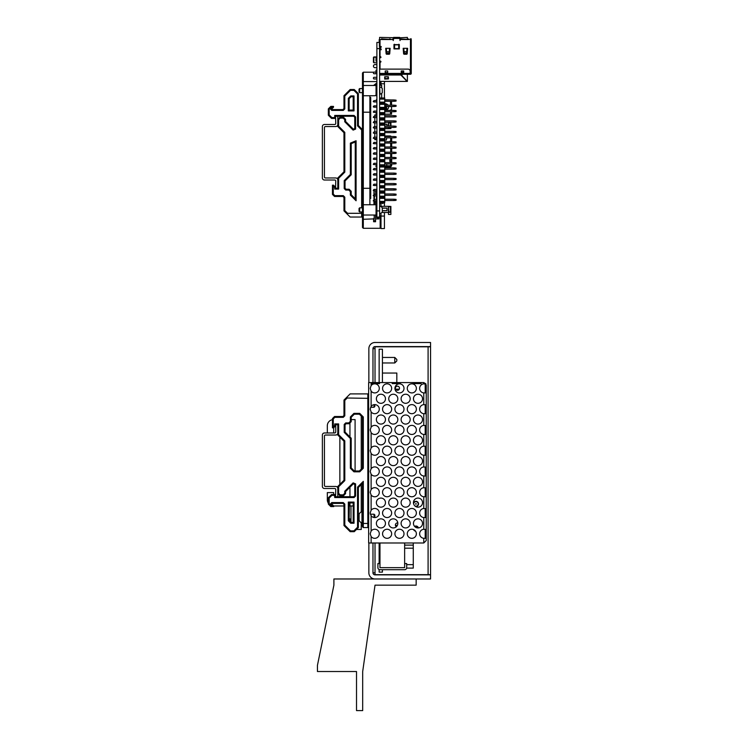 <?xml version="1.0" encoding="UTF-8"?>
<svg xmlns="http://www.w3.org/2000/svg" width="748" height="748" viewBox="0 0 748 748"><rect width="100%" height="100%" fill="white"/><g stroke="black" fill="none" stroke-linecap="round" stroke-linejoin="round"><path stroke-width="1.12" d="M362.481 81.186L362.481 73.023L363.304 72.201L363.304 81.588L362.481 81.186L362.481 94.921L363.304 95.744L362.481 94.921L363.304 95.744L374.823 95.744L369.886 95.744L369.886 188.29L370.709 188.29L370.709 197.341M370.709 103.149L370.709 97.492M370.709 198.454L370.709 102.037M362.481 216.209L362.481 214.209L363.304 215.031L363.304 228.29L362.481 227.467L362.481 216.209L361.658 217.032L350.148 217.032L347.24 214.124L347.577 213.302L344.8 210.525L344.8 197.154L343.285 195.639L334.852 195.639L333.281 194.069L333.281 186.112L334.721 187.552L334.721 189.066L335.543 188.244L335.543 187.215L334.721 187.552M376.88 81.588L363.304 81.588L363.304 85.468L376.057 85.468L376.057 95.744L376.88 94.921L374.823 95.744M373.589 85.468L376.88 82.906M376.88 83.243L374.355 85.468M375.561 216.153L378.937 218.902L375.561 216.668M374.206 215.583L373.589 215.031M380.994 81.41L380.994 85.281M384.425 81.41L384.425 83.757L380.994 83.757M380.994 202.727L380.994 206.326M380.994 213.124L380.994 228.542L384.425 228.542L384.425 216.06L380.994 216.06M384.425 83.757L384.425 98.007M384.425 202.484L384.425 206.326M384.425 212.497L384.425 216.06M375.561 202.633L376.02 201.193M375.561 204.746L375.561 204.279M373.607 219.697L373.607 218.659L374.206 217.902L374.206 218.94A0.785 0.767 -89.4 0 1 373.607 219.697L373.607 221.745L375.561 221.745L375.561 215.031M374.206 218.94L374.206 215.031M373.448 77.727L373.448 78.549M373.448 72.509L373.448 73.332M373.86 72.098L376.02 72.098M373.86 77.315L376.88 77.315M379.61 81.41L407.38 81.41L402.022 75.791L402.022 74.258M411.054 39.083L411.054 38.672A0.617 0.617 0 0 0 410.446 39.289L400.339 39.541L400.03 40.57L399.722 37.811L379.61 37.4L379.61 39.541M379.61 74.987L400.881 74.987L407.052 81.41M384.696 76.745L384.696 79.092L388.521 78.886L388.315 76.745L384.696 76.745M407.38 74.258L407.38 81.41M399.722 37.811L407.38 37.4L407.38 38.961M374.991 64.59L376.88 64.59L374.991 64.59A1.543 1.543 0 0 0 373.448 66.133A1.543 1.543 0 0 0 374.991 67.675L376.88 67.675L374.991 67.675M373.448 62.327L373.448 57.39L376.88 56.951L373.86 56.951L373.86 62.767L376.88 62.767M401.788 74.258L379.61 74.538M401.788 75.894L401.788 74.538M384.958 76.829L385.014 78.942L387.988 78.942L388.399 76.829L384.958 76.829L385.014 78.587L387.988 78.587L388.044 76.829M376.693 190.749L376.712 194.63M370.709 204.746L373.963 204.746L373.963 201.193L376.88 201.193M373.963 199.305L373.963 195.967L376.88 195.967M376.88 194.63L373.963 194.63L373.963 195.967L373.243 195.639L373.963 194.63L373.963 190.749L376.88 190.749M376.665 194.63A0.72 0.72 0 0 0 376.235 194.218A0.823 0.823 0 0 1 375.683 193.442L375.683 191.058L374.206 190.749M374.411 194.63L373.963 190.852M374.411 190.852L376.693 190.852M375.113 204.746L376.225 204.279L376.225 203.045L375.524 203.045M376.02 199.856L376.712 195.967L376.712 199.856M376.712 201.193L376.712 205.074M388.455 212.497L388.866 211.88L390.886 212.292L388.455 212.292L388.455 206.429L390.886 206.429L390.886 214.452L388.455 214.452L388.455 212.497L381.835 212.497M388.866 211.88L388.455 206.326L380.18 206.326M382.284 208.159L387.015 208.159M388.866 206.841L390.886 206.429M390.475 211.88L390.475 206.841M382.284 210.665L387.015 210.665M382.284 208.075L387.015 208.075L387.015 210.749L382.284 210.749M388.455 206.326L390.512 206.429M386.576 51.649L386.716 53.202L389.11 53.202L389.512 48.321M399.759 38.924L399.759 38.924A0.617 0.617 0 0 1 400.376 39.541M403.761 54.043A0.617 0.617 0 0 0 404.201 54.221A0.617 0.617 0 0 1 403.602 53.678L403.181 48.321L407.623 48.321L407.202 53.65A0.617 0.617 0 0 1 406.585 54.221L404.201 54.221A0.617 0.617 0 0 1 403.761 54.043A0.617 0.617 0 0 0 404.201 54.221A0.617 0.617 0 0 1 403.602 53.678L403.181 48.321L403.789 48.321L404.201 53.202L406.585 53.202L406.996 48.321M393.56 37.811L393.252 40.57L392.943 39.541L393.56 39.541L379.199 39.541L379.199 42.43L376.88 42.43L379.404 42.43M390.119 39.541L383.172 39.476L383.182 38.961L383.789 38.961L383.172 39.541M408.548 39.541L400.657 39.476L400.657 38.961L401.274 38.961L400.657 39.541M390.11 38.961L389.502 38.961L390.11 38.961M408.455 38.961L407.847 38.961L408.455 38.961M382.434 39.289L382.434 39.289A0.617 0.617 0 0 0 381.817 38.672L381.405 39.083L382.022 39.541M390.147 48.321L389.717 53.678A0.617 0.617 0 0 1 389.11 54.239L386.735 54.239A0.617 0.617 0 0 1 386.118 53.678L385.697 48.321L390.147 48.321L389.717 53.65A0.617 0.617 0 0 1 389.11 54.221L386.716 54.221A0.617 0.617 0 0 1 386.286 54.043M391.073 39.541L390.119 38.971L390.119 39.476L383.172 39.476M410.138 72.201L411.26 72.201L411.26 73.435A0.823 0.823 0 0 1 410.446 74.258L379.61 74.258M398.778 44.272L398.927 48.667L394.402 48.667L394.505 44.272M387.698 53.407L387.698 54.221M405.173 53.407L405.173 54.221M410.138 72.65L410.241 73.846L410.858 73.846M379.816 46.47L379.816 49.761M379.816 56.689L379.816 57.774M379.816 61.121L379.816 62.206M392.494 39.541A0.617 0.617 0 0 1 393.111 38.924L393.56 38.924M407.847 39.373L400.657 38.961M389.502 39.373L383.182 38.961M408.464 39.541L400.657 39.476M386.735 54.239A0.617 0.617 0 0 1 386.118 53.678L385.697 48.321L386.314 48.321L386.594 51.827L389.231 51.827L386.576 51.706M404.201 53.202L404.079 51.827L406.734 51.706L404.051 51.706M406.706 51.827L406.585 53.202M389.231 51.827L389.11 53.202M404.201 53.407L406.585 53.407M386.594 52.033L386.716 53.202M386.716 53.407L389.11 53.407M379.61 56.689L380.395 56.689A0.542 0.542 0 0 1 380.938 57.231A0.542 0.542 0 0 1 380.395 57.774L379.61 57.774M379.61 46.47L381.153 46.47L381.153 47.292L380.33 47.292L380.33 48.938L381.153 48.938L381.153 49.761L379.61 49.761M376.88 73.435L376.02 73.435L376.02 70.237L376.88 70.237M379.61 61.121L380.395 61.121A0.542 0.542 0 0 1 380.938 61.663A0.542 0.542 0 0 1 380.395 62.206L379.61 62.206M379.61 69.153L380.152 69.153M401.246 72.201L403.714 72.201M399.31 48.901L393.972 48.901L393.972 44.478L394.579 44.441L394.589 48.62L398.703 48.62L398.703 44.441L399.31 44.478L399.31 48.901M407.623 48.321L407.202 53.678A0.617 0.617 0 0 1 406.585 54.239L404.219 54.239M376.88 57.774L376.02 57.774L376.02 61.121L376.88 61.121M379.404 39.541L379.404 46.47M411.26 73.435L411.26 39.541L410.446 39.541L410.446 72.201M411.26 41.271L411.26 41.813M399.722 37.4L393.56 37.4M410.858 72.201L410.858 73.435M410.138 74.258L410.138 71.172A2.057 2.057 0 0 0 408.081 69.115L380.433 69.115A1.029 1.029 0 0 0 379.61 69.527M403.714 70.967L403.714 72.612L401.246 72.612L401.246 70.967L403.714 70.967M387.679 70.967L387.679 72.612L385.211 72.612L385.211 70.967L387.679 70.967M381.05 202.783L381.05 202.783A1.131 1.131 0 0 0 381.854 203.119L383.07 203.119L382.658 203.606L381.854 203.119L383.172 203.119A1.131 1.131 0 0 0 384.192 202.484M380.208 202.484L380.19 203.437L379.61 203.428M381.592 202.428L383.172 202.502A0.514 0.514 0 0 0 383.303 202.484M381.293 202.97L381.854 203.119M384.752 201.801L384.809 200.529M384.809 199.211L384.809 195.303M384.809 193.984L384.809 190.086M384.752 122.485L388.502 122.176M388.502 120.858L390.924 120.858M390.924 127.394L390.924 128.553L388.502 128.553L388.502 127.394M388.502 126.085L388.502 122.691L390.924 122.691L390.924 122.176M384.752 128.656L388.502 128.656L388.913 127.394M388.913 126.085L388.502 122.485M387.062 124.318L384.752 124.318M388.913 123.102L390.924 122.691L390.924 126.085M388.913 128.142L390.512 128.142L390.512 127.394M390.512 126.085L390.512 123.102M384.752 124.233L387.062 124.233L387.062 126.085M390.559 128.553L388.502 128.656M386.772 163.962L386.772 166.813L390.063 166.813A1.646 1.646 0 0 0 391.709 165.168L391.709 163.962M384.752 165.785L390.063 165.785A0.617 0.617 0 0 0 390.68 165.168L390.68 163.962M390.68 161.82L390.68 159.474L389.867 159.857L389.867 161.437L390.68 161.83M389.867 159.857L390.409 159.95L389.867 159.857M389.867 141.353L390.68 140.961L390.68 141.755L390.68 137.847M390.157 143.064L390.68 143.064L390.68 146.421L391.709 146.421L391.709 143.064M376.88 165.645L376.132 165.785M376.88 165.785L376.141 165.635M386.772 137.847L386.361 140.082L384.752 139.848M386.772 166.813L384.752 166.813M390.68 140.082L391.709 140.082L391.709 137.847M391.709 141.755L391.709 140.082M390.68 146.973L390.68 146.421M391.709 146.973L391.709 146.421M390.68 157.426L390.68 153.518M390.68 152.199L390.68 148.291M390.68 155.752L391.709 155.752L391.709 153.518M391.709 152.199L391.709 148.291M390.68 156.369L391.709 156.369L391.709 155.752M390.68 162.643L390.68 158.735M390.68 159.988L391.709 159.988L391.709 158.735M391.709 157.426L391.709 156.369M390.68 160.605L391.709 160.605L391.709 159.988M391.709 162.643L391.709 160.605M388.212 165.785L388.212 166.813M376.02 165.785L376.02 166.813L376.88 166.813M391.298 136.529A1.646 1.646 0 0 0 390.063 135.968L386.772 135.968L386.772 136.529M388.212 136.529L388.212 135.968L388.212 136.529M384.752 135.968L386.772 135.968M385.024 135.968L385.641 135.968L385.024 135.968M376.88 114.173L376.637 114.173A0.514 0.514 0 0 0 376.412 114.22L376.113 113.565A1.234 1.234 0 0 1 376.637 113.453L376.88 113.453M376.88 100.494L376.637 100.494A1.234 1.234 0 0 1 376.113 100.382L376.412 99.727A0.514 0.514 0 0 0 376.637 99.774L376.88 99.774M387.66 109.189L385.659 108.647L385.659 106.506M385.659 105.3L387.66 104.757M386.379 106.506L386.379 108.647L387.763 109.086M387.763 104.86L386.379 105.3M386.594 106.506L386.594 108.797L386.08 108.797M386.08 105.15L386.594 105.188M386.379 108.647L385.659 108.647M385.659 108.619L386.379 108.619M390.512 101.625L391.026 101.476A0.617 0.617 0 0 0 390.998 101.279M391.541 101.279L391.026 103.682L390.512 103.682M391.026 111.723L391.026 112.471A0.617 0.617 0 0 1 390.512 113.079M376.88 113.088L376.02 113.088L376.88 112.574M390.512 110.265L391.026 110.414M391.026 112.322L390.512 112.322M390.512 113.247L391.541 113.247L390.512 113.247L390.512 111.723M390.512 110.414L390.512 109.9L391.541 110.414M391.541 111.723L391.026 112.219M384.752 103.841A3.188 3.188 0 0 1 388.016 105.188M388.53 106.506A3.188 3.188 0 0 1 384.752 110.096M384.752 114.173L391.541 114.173L391.541 112.219M391.541 99.961L384.752 99.774M391.541 101.625L391.541 105.188M391.541 106.506L391.541 109.9M391.541 104.037L390.512 104.037L390.512 101.279M384.752 101.279L394.009 101.279L394.009 99.961L384.752 99.961M394.009 101.279L396.066 101.073L396.066 100.167L394.009 99.961M384.752 106.506L394.009 106.506L394.009 105.188L384.752 105.188M394.009 106.506L396.066 106.3L396.066 105.393L394.009 105.188M384.752 111.723L394.009 111.723L394.009 110.414L384.752 110.414M394.009 111.723L396.066 111.517L396.066 110.62L394.009 110.414M384.752 116.95L394.009 116.95L394.009 115.631L384.752 115.631M394.009 116.95L396.066 116.744L396.066 115.837L394.009 115.631M384.752 122.176L394.009 122.176L394.009 120.858L384.752 120.858M394.009 122.176L396.066 121.971L396.066 121.064L394.009 120.858M384.752 127.394L394.009 127.394L394.009 126.085L384.752 126.085M394.009 127.394L396.066 127.188L396.066 126.29L394.009 126.085M384.752 132.62L394.009 132.62L394.009 131.302L384.752 131.302M394.009 132.62L396.066 132.415L396.066 131.508L394.009 131.302M384.752 137.847L394.009 137.847L394.009 136.529L384.752 136.529M394.009 137.847L396.066 137.641L396.066 136.734L394.009 136.529M384.752 143.064L394.009 143.064L394.009 141.755L384.752 141.755M394.009 143.064L396.066 142.859L396.066 141.961L394.009 141.755M384.752 148.291L394.009 148.291L394.009 146.973L384.752 146.973M394.009 148.291L396.066 148.085L396.066 147.178L394.009 146.973M384.752 153.518L394.009 153.518L394.009 152.199L384.752 152.199M394.009 153.518L396.066 153.312L396.066 152.405L394.009 152.199M384.752 163.962L394.009 163.962L394.009 162.643L384.752 162.643M394.009 163.962L396.066 163.756L396.066 162.849L394.009 162.643M384.752 158.735L394.009 158.735L394.009 157.426L384.752 157.426M394.009 158.735L396.066 158.529L396.066 157.632L394.009 157.426M379.61 202.484L384.752 202.484L384.752 98.007L379.61 98.007M384.752 201.399L379.61 201.399M384.752 198.342L379.61 198.342M384.752 197.257L379.61 197.257M379.61 99.101L384.752 99.101M384.752 196.172L379.61 196.172M379.61 102.149L384.752 102.149M384.752 193.124L379.61 193.124M379.61 103.233L384.752 103.233M384.752 192.03L379.61 192.03M379.61 104.318L384.752 104.318M384.752 190.946L379.61 190.946M379.61 107.366L384.752 107.366M384.752 187.898L379.61 187.898M379.61 108.46L384.752 108.46M384.752 186.813L379.61 186.813M379.61 109.545L384.752 109.545M384.752 185.728L379.61 185.728M379.61 112.593L384.752 112.593M384.752 182.671L379.61 182.671M379.61 113.677L384.752 113.677M384.752 181.586L379.61 181.586M379.61 114.771L384.752 114.771M384.752 180.502L379.61 180.502M379.61 117.819L384.752 117.819M384.752 177.454L379.61 177.454M379.61 118.904L384.752 118.904M384.752 176.36L379.61 176.36M379.61 119.989L384.752 119.989M384.752 175.275L379.61 175.275M379.61 123.037L384.752 123.037M384.752 172.227L379.61 172.227M379.61 124.131L384.752 124.131M384.752 171.142L379.61 171.142M379.61 125.215L384.752 125.215M384.752 170.058L379.61 170.058M379.61 128.263L384.752 128.263M384.752 167L379.61 167M379.61 129.348L384.752 129.348M384.752 165.916L379.61 165.916M379.61 130.442L384.752 130.442M384.752 164.831L379.61 164.831M379.61 133.49L384.752 133.49M384.752 161.783L379.61 161.783M379.61 134.575L384.752 134.575M384.752 160.689L379.61 160.689M379.61 135.659L384.752 135.659M384.752 159.605L379.61 159.605M379.61 138.707L384.752 138.707M384.752 156.556L379.61 156.556M379.61 139.801L384.752 139.801M384.752 155.472L379.61 155.472M379.61 140.886L384.752 140.886M384.752 154.387L379.61 154.387M379.61 143.934L384.752 143.934M384.752 151.33L379.61 151.33M379.61 145.018L384.752 145.018M384.752 150.245L379.61 150.245M379.61 146.112L384.752 146.112M384.752 149.161L379.61 149.161M373.963 152.844L373.963 154.182L373.243 153.845L373.963 152.844L376.88 152.844M373.963 154.182L376.88 154.182M373.963 178.959L373.963 180.296L373.243 179.969L373.963 178.959L376.88 178.959M373.963 180.296L376.88 180.296M373.963 173.742L373.963 175.079L373.243 174.742L373.963 173.742L376.88 173.742M373.963 175.079L376.88 175.079M373.963 168.515L373.963 169.852L373.243 169.516L373.963 168.515L376.88 168.515M373.963 169.852L376.88 169.852M373.963 137.174L373.963 138.511L373.243 138.174L373.963 137.174L376.88 137.174M373.963 138.511L376.88 138.511M373.963 131.947L373.963 133.284L373.243 132.948L373.963 131.947L376.88 131.947M373.963 133.284L376.88 133.284M373.963 184.186L373.963 185.523L373.243 185.186L373.963 184.186L376.88 184.186M373.963 185.523L376.88 185.523M373.963 142.401L373.963 143.738L373.243 143.401L373.963 142.401L376.88 142.401M373.963 143.738L376.88 143.738M373.963 121.503L373.963 122.84L373.243 122.504L373.963 121.503L376.88 121.503M373.963 122.84L376.88 122.84M373.963 116.277L373.963 117.614L373.243 117.277L373.963 116.277L376.88 116.277M373.963 117.614L376.88 117.614M373.963 111.059L373.963 112.396L373.243 112.06L373.963 111.059L376.88 111.059M373.963 112.396L376.88 112.396M373.963 105.833L373.963 107.17L373.243 106.833L373.963 105.833L376.88 105.833M373.963 107.17L376.88 107.17M373.963 100.606L373.963 101.943L373.243 101.606L373.963 100.606L376.88 100.606M373.963 101.943L376.88 101.943M373.963 126.73L373.963 128.067L373.243 127.73L373.963 126.73L376.88 126.73M373.963 128.067L376.88 128.067M373.963 163.288L373.963 164.625L373.243 164.289L373.963 163.288L376.88 163.288M373.963 164.625L376.88 164.625M373.963 199.856L373.963 201.193L373.243 200.857L373.963 199.856L376.88 199.856M373.963 189.412L373.963 190.749L373.243 190.413L373.963 189.412L376.88 189.412M373.963 147.618L373.963 148.955L373.243 148.618L373.963 147.618L376.88 147.618M373.963 148.955L376.88 148.955M373.963 158.071L373.963 159.408L373.243 159.072L373.963 158.071L376.88 158.071M373.963 159.408L376.88 159.408M374.823 116.277L374.823 114.921L376.88 114.921M374.823 138.511L374.823 139.689L376.88 139.689M374.823 117.614L374.823 121.503M374.823 122.84L374.823 126.73M374.823 128.067L374.823 131.947M374.823 133.284L374.823 137.174M379.61 85.281L381.667 85.281L381.667 87.843M381.667 98.007L381.667 93.369M379.61 210.917L379.61 217.079L376.88 217.079L376.88 210.917L379.61 210.917L379.61 42.43M376.88 210.917L376.88 42.43M384.752 174.406L394.009 174.406L394.009 173.097L384.752 173.097M394.009 174.406L396.066 174.209L396.066 173.302L394.009 173.097M384.752 190.086L394.009 190.086L394.009 188.767L384.752 188.767M394.009 190.086L396.066 189.88L396.066 188.973L394.009 188.767M384.752 195.303L394.009 195.303L394.009 193.984L384.752 193.984M394.009 195.303L396.066 195.097L396.066 194.19L394.009 193.984M384.752 200.529L394.009 200.529L394.009 199.211L384.752 199.211M394.009 200.529L396.066 200.324L396.066 199.417L394.009 199.211M384.752 184.859L394.009 184.859L394.009 183.541L384.752 183.541M394.009 184.859L396.066 184.653L396.066 183.746L394.009 183.541M384.752 179.632L394.009 179.632L394.009 178.314L384.752 178.314M394.009 179.632L396.066 179.427L396.066 178.52L394.009 178.314M384.752 169.188L394.009 169.188L394.009 167.87L384.752 167.87M394.009 169.188L396.066 168.983L396.066 168.076L394.009 167.87M379.61 87.011L380.012 94.201A3.684 3.684 0 0 0 382.284 92.659L382.284 88.647M362.481 212.956L361.658 213.302L361.658 217.032M344.8 172.133L344.8 132.377L343.977 132.714L343.977 171.788L344.8 172.133L338.629 178.295L337.806 177.959L337.806 188.244L338.629 189.066L338.629 178.295M344.8 132.377L338.629 126.206L337.806 126.543L343.977 132.714M338.629 126.206L338.629 119.689L337.806 119.343L337.806 126.543M340.2 118.109L343.173 118.109L343.51 117.286L339.863 117.286L340.2 118.109L338.629 119.689M343.173 118.109L344.744 119.689L345.567 119.343L343.51 117.286M344.744 119.689L344.744 121.746L345.567 121.4L345.567 119.343M344.744 121.746L353.121 130.124L353.318 129.152L345.567 121.4M355.59 129.095L355.59 116.95L354.767 117.286L354.767 128.553L355.59 129.095L353.121 130.124M355.59 116.95L354.084 115.435L353.739 116.258L354.767 117.286M334.721 115.435L334.721 117.361L335.543 117.698L335.543 116.258L334.721 115.435L354.084 115.435M331.869 117.595L329.167 114.893L328.344 115.229L331.532 118.418L331.869 117.595L334.487 117.595L334.824 118.418L335.543 117.698M329.167 114.893L329.167 109.199L328.344 108.862L328.344 115.229M331.149 107.216L333.486 106.394L330.812 106.394L331.149 107.216L329.167 109.199M330.812 106.394L328.344 108.862M331.532 118.418L334.824 118.418M335.543 116.258L335.749 123.457A1.029 1.029 0 0 1 334.721 124.486L324.436 124.486A2.057 2.057 0 0 0 322.379 126.543L322.379 177.959A2.057 2.057 0 0 0 324.436 180.016L334.721 180.016A1.029 1.029 0 0 1 335.749 181.044L335.543 188.244M335.749 188.244L337.806 188.244L337.806 180.016A2.057 2.057 0 0 0 335.749 177.959L325.464 177.959A1.029 1.029 0 0 1 324.436 176.93L324.436 127.571A1.029 1.029 0 0 1 325.464 126.543L335.749 126.543A2.057 2.057 0 0 0 337.806 124.486L337.806 116.258L353.739 116.258M354.767 128.553L353.318 129.152M339.863 117.286L337.806 119.343M343.977 171.788L337.806 177.959M334.721 189.066L338.629 189.066M335.543 187.215L333.486 185.158L333.281 186.112M332.327 107.216L330.448 109.086L331.616 109.086L333.486 107.216L333.486 106.394M332.907 106.973L333.486 107.216M361.658 211.946L361.658 213.302L347.577 213.302M330.448 109.086L331.766 110.405L343.285 110.405L344.8 108.89L344.8 96.034L350.485 90.349L353.916 90.349L357.544 93.977L357.544 125.86L361.658 129.974L361.658 207.832M350.382 191.638L350.382 195.069L356.076 200.773L356.076 140.755L350.382 143.111L350.382 174.443L344.211 180.614L344.211 188.552L345.716 190.067L348.802 190.067L350.382 191.638L351.205 191.301L349.148 189.244L348.802 190.067M350.737 95.931L348.325 98.353L348.325 110.891L354.019 110.891L354.019 95.931L350.737 95.931L351.083 96.754L353.196 96.754L353.196 110.068L349.148 110.068L349.148 98.689L351.083 96.754M333.187 185.887L332.458 185.158L332.458 194.415L333.281 194.069M331.766 110.405L331.616 109.086M343.285 110.405L342.949 109.582L332.112 109.582M344.8 96.034L343.977 95.697L343.977 108.553L344.8 108.89M350.485 90.349L350.148 89.526L343.977 95.697M357.544 93.977L358.367 93.64L354.253 89.526L353.916 90.349M357.544 125.86L358.367 125.514L358.367 93.64M358.367 125.514L362.481 129.628L361.658 129.974M344.8 210.525L343.977 210.861L347.24 214.124M344.8 197.154L343.977 197.491L343.977 210.861M334.852 195.639L334.515 196.462L342.949 196.462L343.285 195.639M333.486 185.158L332.458 185.158M332.458 194.415L334.515 196.462M342.949 196.462L343.977 197.491M354.253 89.526L350.148 89.526M343.977 108.553L342.949 109.582M350.382 174.443L351.205 174.78L351.205 143.663L350.382 143.111M344.211 180.614L345.034 180.951L351.205 174.78M356.076 140.755L355.253 141.98L355.253 198.781L356.076 200.773M344.211 188.552L345.034 188.216L345.034 180.951M350.382 195.069L351.205 194.723L351.205 191.301M349.148 189.244L346.062 189.244L345.716 190.067M346.062 189.244L345.034 188.216M355.253 198.781L351.205 194.723M351.205 143.663L355.253 141.98M348.325 98.353L349.148 98.689M348.325 110.891L349.148 110.068M354.019 110.891L353.196 110.068M354.019 95.931L353.196 96.754M362.481 112.2L363.304 112.2L363.304 95.744L362.481 94.921L362.481 205.569L363.304 204.746L376.057 204.746L376.057 215.031L363.304 215.031L363.304 112.2L370.709 112.2L370.709 108.086M362.481 205.569L362.481 214.209M362.481 86.291L363.304 85.468L362.481 86.291M369.886 95.744L363.304 95.744L363.304 85.468M359.666 207.832L359.049 208.449L359.049 211.329L359.666 211.946L359.666 207.832L362.481 207.832M382.284 208.552L382.284 209.889M379.61 206.289L379.61 213.489M380.012 206.289A3.684 3.684 0 0 1 382.284 207.832L382.284 211.946A3.684 3.684 0 0 1 380.012 213.489M359.666 88.554L359.049 89.171L359.049 92.051L359.666 92.659L359.666 88.554L362.481 88.554M382.284 89.274L382.284 90.611M344.8 440.853L343.977 441.198L343.977 480.272L344.8 480.609L344.8 440.853L338.629 434.682L338.629 423.92L334.721 423.92L334.721 425.425L333.281 426.865L333.281 418.917L334.852 417.337L343.285 417.337L344.8 415.832L344.8 400.404L347.194 398.011L346.857 397.188L343.977 400.068L343.977 415.486L344.8 415.832M368.652 394.72L367.829 393.897L367.829 523.46L363.304 523.46L363.304 527.564L362.481 526.742L362.481 523.114L361.976 523.151L361.976 511.426L362.481 511.426M363.304 481.366L363.304 523.46L362.481 523.114L362.481 483.358L363.304 481.366L357.544 487.126L357.544 527.228L353.916 530.856L350.485 530.856L344.8 525.171L344.8 504.096L343.285 502.581L331.766 502.581L330.448 503.9L332.327 505.77L331.149 505.77L329.167 503.787L329.167 498.093L331.869 495.382L334.487 495.382L334.721 497.542L354.084 497.542L355.59 496.036L355.59 483.881L353.121 482.862L344.744 491.24L344.744 493.297L343.173 494.867L340.2 494.867L338.629 493.297L338.629 486.78L344.8 480.609M347.194 398.011L368.652 398.347M368.652 523.114L367.829 523.46L367.829 527.564L368.652 526.742M367.829 393.897L350.148 393.897L346.857 397.188M348.802 422.919L345.716 422.919L344.211 424.434L344.211 432.372L350.382 438.543L350.382 468.257L353.944 471.82L359.741 471.82L363.304 468.257L363.304 416.945L359.741 413.373L353.944 413.373L350.382 416.945L350.382 421.348L348.802 422.919L349.148 423.742L351.205 421.685L350.382 421.348M354.019 502.095L348.325 502.095L348.325 520.804L350.737 523.226L354.019 523.226L354.019 502.095L353.196 502.918L353.196 522.403L351.083 522.403L349.148 520.458L349.148 502.918L353.196 502.918M353.944 413.373L354.29 414.196L359.395 414.196L359.741 413.373M350.382 416.945L351.205 417.281L354.29 414.196M345.716 422.919L346.062 423.742L349.148 423.742M344.211 424.434L345.034 424.771L346.062 423.742M344.211 432.372L345.034 432.035L345.034 424.771M350.382 438.543L351.205 438.197L345.034 432.035M350.382 468.257L351.205 467.911L351.205 438.197M351.205 421.685L351.205 417.281M353.944 471.82L354.29 470.997L351.205 467.911M359.741 471.82L359.395 470.997L354.29 470.997M363.304 468.257L362.481 467.911L359.395 470.997M359.395 414.196L362.481 417.281L363.304 416.945M362.481 417.281L362.481 467.911M354.019 523.226L353.196 522.403M350.737 523.226L351.083 522.403M348.325 502.095L349.148 502.918M348.325 520.804L349.148 520.458M331.149 505.77L330.812 506.592L333.486 506.592L332.327 505.77M329.167 503.787L328.344 504.124L330.812 506.592M329.167 498.093L328.344 497.747L328.344 504.124M331.869 495.382L331.532 494.559L328.344 497.747M334.487 495.382L334.824 494.559L331.532 494.559M334.721 495.625L335.543 495.279L334.973 494.709M334.721 497.542L335.543 496.719L335.543 495.279M354.084 497.542L353.739 496.719L337.806 496.719L337.806 488.491A2.057 2.057 0 0 0 335.749 486.434L325.464 486.434A1.029 1.029 0 0 1 324.436 485.405L324.436 436.056A1.029 1.029 0 0 1 325.464 435.027L335.749 435.027A2.057 2.057 0 0 0 337.806 432.97L337.806 424.742L337.806 435.027L343.977 441.198M334.721 423.92L335.749 424.742L335.749 431.942A1.029 1.029 0 0 1 334.721 432.97L324.436 432.97A2.057 2.057 0 0 0 322.379 435.027L322.379 486.434A2.057 2.057 0 0 0 324.436 488.491L334.721 488.491A1.029 1.029 0 0 1 335.749 489.519L335.543 496.719M355.59 496.036L354.767 495.69L353.739 496.719M355.59 483.881L354.767 484.433L354.767 495.69M353.121 482.862L353.318 483.834L354.767 484.433M344.744 491.24L345.567 491.576L353.318 483.834M338.629 434.682L337.806 435.027M338.629 423.92L337.806 424.742L335.749 424.742M334.721 425.425L335.543 425.771L335.543 424.742M333.281 426.865L333.486 427.828L335.543 425.771M343.977 480.272L337.806 486.434L338.629 486.78M337.806 486.434L337.806 493.633L338.629 493.297M337.806 493.633L339.863 495.69L340.2 494.867M339.863 495.69L339.863 496.719L339.863 495.69L343.51 495.69L343.173 494.867M343.51 495.69L345.567 493.633L344.744 493.297M345.567 493.633L345.567 491.576M333.281 418.917L332.458 418.571L332.458 427.828L333.187 427.099M332.458 427.828L333.486 427.828M344.8 400.404L343.977 400.068M334.852 417.337L334.515 416.514L332.458 418.571M343.285 417.337L342.949 416.514L334.515 416.514M343.977 415.486L342.949 416.514M357.544 487.126L358.367 487.462L362.481 483.358M357.544 527.228L358.367 527.564L358.367 487.462M353.916 530.856L354.253 531.678L358.367 527.564M350.485 530.856L350.148 531.678L354.253 531.678M344.8 525.171L343.977 525.517L350.148 531.678M344.8 504.096L343.977 504.433L343.977 525.517M343.285 502.581L342.949 503.404L343.977 504.433M331.766 502.581L332.112 503.404L342.949 503.404M330.448 503.9L332.112 503.404M332.907 506.013L333.486 505.77L331.616 503.9M333.486 506.387L333.486 505.77M363.304 527.564L367.829 527.564M359.087 519.346L359.087 517.289M361.976 523.151A6.526 6.526 0 0 1 359.087 520.374L359.087 514.203A6.526 6.526 0 0 1 361.976 511.426M374.047 517.504L374.047 514.203L374.823 514.97L374.823 517.551M374.823 404.612L374.823 406.491L374.047 407.258L374.047 404.659M425.509 384.042L423.77 383.855A4.544 4.544 0 0 0 423.77 392.906L426.238 392.906L426.238 385.052L426.238 388.38L426.238 385.052L426.238 388.38L426.238 385.052L426.238 388.38L426.238 385.052L425.509 384.042M421.077 383.612L412.971 383.612L421.077 383.612L421.077 382.583L423.77 382.583L425.921 383.836M425.509 404.808L423.77 404.631A4.544 4.544 0 0 0 423.77 413.681L426.238 413.681L426.238 404.631L425.509 404.808L426.238 404.631L426.238 385.052M425.509 392.728L426.238 392.906M425.509 425.584L423.77 425.397A4.544 4.544 0 0 0 423.77 434.448L426.238 434.448L426.238 425.397L425.509 425.584L426.238 425.397L426.238 413.681L425.509 413.494M425.509 446.35L423.77 446.173A4.544 4.544 0 0 0 423.77 455.223L426.238 455.223L426.238 446.173L425.509 446.35L426.238 446.173L426.238 434.448L425.509 434.27M425.509 467.126L423.77 466.939A4.544 4.544 0 0 0 423.77 475.99L426.238 475.99L426.238 466.939L425.509 467.126L426.238 466.939L426.238 455.223L425.509 455.036M425.509 487.892L423.77 487.715A4.544 4.544 0 0 0 423.77 496.765L426.238 496.765L426.238 487.715L425.509 487.892L426.238 487.715L426.238 475.99L425.509 475.812M425.509 508.668L423.77 508.481A4.544 4.544 0 0 0 423.77 517.532L426.238 517.532L426.238 508.481L425.509 508.668L426.238 508.481L426.238 496.765L425.509 496.579M425.509 529.434L423.77 529.257A4.544 4.544 0 0 0 423.77 538.308L426.238 538.308L426.238 517.532L425.509 517.354M371.12 536.531A4.544 4.544 0 0 0 377.805 537.139A4.544 4.544 0 0 0 377.805 530.425A4.544 4.544 0 0 0 371.12 531.033L370.195 533.782L371.12 536.531L371.12 542.992L423.77 542.992L426.238 540.524L426.238 538.308L425.509 538.121M412.971 383.612L412.971 382.583L400.302 382.583L400.302 383.612L392.195 383.612L392.195 382.583L379.535 382.583L379.535 383.612L371.429 383.612L371.12 382.583L371.12 385.631L370.195 388.38L371.12 391.129A4.544 4.544 0 0 0 377.805 391.737A4.544 4.544 0 0 0 377.805 385.024A4.544 4.544 0 0 0 371.12 385.631M396.356 526.742A2.057 2.057 0 0 1 397.805 522.974M399.497 388.24A2.057 2.057 0 0 1 396.412 390.017A2.057 2.057 0 0 1 396.412 386.454A2.057 2.057 0 0 1 399.497 388.24M425.21 392.812L425.21 383.958M425.21 538.205L425.21 529.35M425.21 517.438L425.21 508.584M425.21 496.663L425.21 487.808M425.21 475.896L425.21 467.042M425.21 455.121L425.21 446.266M425.21 434.354L425.21 425.5M425.21 413.579L425.21 404.724M426.238 508.462L426.238 513.006M379.535 383.612L371.429 383.612M371.12 411.905A4.544 4.544 0 0 0 377.805 412.513A4.544 4.544 0 0 0 377.805 405.799A4.544 4.544 0 0 0 371.12 406.407L370.195 409.156L371.12 411.905L371.12 427.173L370.195 429.922L371.12 432.671A4.544 4.544 0 0 0 377.805 433.279A4.544 4.544 0 0 0 377.805 426.566A4.544 4.544 0 0 0 371.12 427.173M371.12 453.447A4.544 4.544 0 0 0 377.805 454.055A4.544 4.544 0 0 0 377.805 447.341A4.544 4.544 0 0 0 371.12 447.949L370.195 450.698L371.12 453.447L371.12 468.716L370.195 471.464L371.12 474.213A4.544 4.544 0 0 0 377.805 474.821A4.544 4.544 0 0 0 377.805 468.108A4.544 4.544 0 0 0 371.12 468.716M371.12 494.989A4.544 4.544 0 0 0 377.805 495.597A4.544 4.544 0 0 0 377.805 488.883A4.544 4.544 0 0 0 371.12 489.491L370.195 492.24L371.12 494.989L371.12 510.258L370.195 513.006L371.12 515.755A4.544 4.544 0 0 0 377.805 516.363A4.544 4.544 0 0 0 377.805 509.65A4.544 4.544 0 0 0 371.12 510.258M400.302 383.612L392.195 383.612M382.555 388.38A4.544 4.544 0 0 0 389.371 392.317A4.544 4.544 0 0 0 389.371 384.444A4.544 4.544 0 0 0 382.555 388.38M394.916 388.38A4.544 4.544 0 0 0 401.732 392.317A4.544 4.544 0 0 0 401.732 384.444A4.544 4.544 0 0 0 394.916 388.38M407.277 388.38A4.544 4.544 0 0 0 414.093 392.317A4.544 4.544 0 0 0 414.093 384.444A4.544 4.544 0 0 0 407.277 388.38M413.457 398.768A4.544 4.544 0 0 0 420.273 402.704A4.544 4.544 0 0 0 420.273 394.832A4.544 4.544 0 0 0 413.457 398.768M401.096 398.768A4.544 4.544 0 0 0 407.912 402.704A4.544 4.544 0 0 0 407.912 394.832A4.544 4.544 0 0 0 401.096 398.768M388.736 398.768A4.544 4.544 0 0 0 395.552 402.704A4.544 4.544 0 0 0 395.552 394.832A4.544 4.544 0 0 0 388.736 398.768M376.375 398.768A4.544 4.544 0 0 0 383.191 402.704A4.544 4.544 0 0 0 383.191 394.832A4.544 4.544 0 0 0 376.375 398.768M382.555 409.156A4.544 4.544 0 0 0 389.371 413.092A4.544 4.544 0 0 0 389.371 405.22A4.544 4.544 0 0 0 382.555 409.156M394.916 409.156A4.544 4.544 0 0 0 401.732 413.092A4.544 4.544 0 0 0 401.732 405.22A4.544 4.544 0 0 0 394.916 409.156M407.277 409.156A4.544 4.544 0 0 0 414.093 413.092A4.544 4.544 0 0 0 414.093 405.22A4.544 4.544 0 0 0 407.277 409.156M413.457 419.535A4.544 4.544 0 0 0 420.273 423.471A4.544 4.544 0 0 0 420.273 415.608A4.544 4.544 0 0 0 413.457 419.535M401.096 419.535A4.544 4.544 0 0 0 407.912 423.471A4.544 4.544 0 0 0 407.912 415.608A4.544 4.544 0 0 0 401.096 419.535M388.736 419.535A4.544 4.544 0 0 0 395.552 423.471A4.544 4.544 0 0 0 395.552 415.608A4.544 4.544 0 0 0 388.736 419.535M376.375 419.535A4.544 4.544 0 0 0 383.191 423.471A4.544 4.544 0 0 0 383.191 415.608A4.544 4.544 0 0 0 376.375 419.535M382.555 429.922A4.544 4.544 0 0 0 389.371 433.859A4.544 4.544 0 0 0 389.371 425.986A4.544 4.544 0 0 0 382.555 429.922M394.916 429.922A4.544 4.544 0 0 0 401.732 433.859A4.544 4.544 0 0 0 401.732 425.986A4.544 4.544 0 0 0 394.916 429.922M407.277 429.922A4.544 4.544 0 0 0 414.093 433.859A4.544 4.544 0 0 0 414.093 425.986A4.544 4.544 0 0 0 407.277 429.922M413.457 440.31A4.544 4.544 0 0 0 420.273 444.247A4.544 4.544 0 0 0 420.273 436.374A4.544 4.544 0 0 0 413.457 440.31M401.096 440.31A4.544 4.544 0 0 0 407.912 444.247A4.544 4.544 0 0 0 407.912 436.374A4.544 4.544 0 0 0 401.096 440.31M388.736 440.31A4.544 4.544 0 0 0 395.552 444.247A4.544 4.544 0 0 0 395.552 436.374A4.544 4.544 0 0 0 388.736 440.31M376.375 440.31A4.544 4.544 0 0 0 383.191 444.247A4.544 4.544 0 0 0 383.191 436.374A4.544 4.544 0 0 0 376.375 440.31M382.555 450.698A4.544 4.544 0 0 0 389.371 454.634A4.544 4.544 0 0 0 389.371 446.762A4.544 4.544 0 0 0 382.555 450.698M394.916 450.698A4.544 4.544 0 0 0 401.732 454.634A4.544 4.544 0 0 0 401.732 446.762A4.544 4.544 0 0 0 394.916 450.698M407.277 450.698A4.544 4.544 0 0 0 414.093 454.634A4.544 4.544 0 0 0 414.093 446.762A4.544 4.544 0 0 0 407.277 450.698M413.457 461.077A4.544 4.544 0 0 0 420.273 465.013A4.544 4.544 0 0 0 420.273 457.15A4.544 4.544 0 0 0 413.457 461.077M401.096 461.077A4.544 4.544 0 0 0 407.912 465.013A4.544 4.544 0 0 0 407.912 457.15A4.544 4.544 0 0 0 401.096 461.077M388.736 461.077A4.544 4.544 0 0 0 395.552 465.013A4.544 4.544 0 0 0 395.552 457.15A4.544 4.544 0 0 0 388.736 461.077M376.375 461.077A4.544 4.544 0 0 0 383.191 465.013A4.544 4.544 0 0 0 383.191 457.15A4.544 4.544 0 0 0 376.375 461.077M382.555 471.464A4.544 4.544 0 0 0 389.371 475.401A4.544 4.544 0 0 0 389.371 467.528A4.544 4.544 0 0 0 382.555 471.464M394.916 471.464A4.544 4.544 0 0 0 401.732 475.401A4.544 4.544 0 0 0 401.732 467.528A4.544 4.544 0 0 0 394.916 471.464M407.277 471.464A4.544 4.544 0 0 0 414.093 475.401A4.544 4.544 0 0 0 414.093 467.528A4.544 4.544 0 0 0 407.277 471.464M413.457 481.852A4.544 4.544 0 0 0 420.273 485.789A4.544 4.544 0 0 0 420.273 477.916A4.544 4.544 0 0 0 413.457 481.852M401.096 481.852A4.544 4.544 0 0 0 407.912 485.789A4.544 4.544 0 0 0 407.912 477.916A4.544 4.544 0 0 0 401.096 481.852M388.736 481.852A4.544 4.544 0 0 0 395.552 485.789A4.544 4.544 0 0 0 395.552 477.916A4.544 4.544 0 0 0 388.736 481.852M376.375 481.852A4.544 4.544 0 0 0 383.191 485.789A4.544 4.544 0 0 0 383.191 477.916A4.544 4.544 0 0 0 376.375 481.852M382.555 492.24A4.544 4.544 0 0 0 389.371 496.176A4.544 4.544 0 0 0 389.371 488.304A4.544 4.544 0 0 0 382.555 492.24M394.916 492.24A4.544 4.544 0 0 0 401.732 496.176A4.544 4.544 0 0 0 401.732 488.304A4.544 4.544 0 0 0 394.916 492.24M407.277 492.24A4.544 4.544 0 0 0 414.093 496.176A4.544 4.544 0 0 0 414.093 488.304A4.544 4.544 0 0 0 407.277 492.24M413.457 502.619A4.544 4.544 0 0 0 420.273 506.555A4.544 4.544 0 0 0 420.273 498.682A4.544 4.544 0 0 0 413.457 502.619M401.096 502.619A4.544 4.544 0 0 0 407.912 506.555A4.544 4.544 0 0 0 407.912 498.682A4.544 4.544 0 0 0 401.096 502.619M388.736 502.619A4.544 4.544 0 0 0 395.552 506.555A4.544 4.544 0 0 0 395.552 498.682A4.544 4.544 0 0 0 388.736 502.619M376.375 502.619A4.544 4.544 0 0 0 383.191 506.555A4.544 4.544 0 0 0 383.191 498.682A4.544 4.544 0 0 0 376.375 502.619M382.555 513.006A4.544 4.544 0 0 0 389.371 516.943A4.544 4.544 0 0 0 389.371 509.07A4.544 4.544 0 0 0 382.555 513.006M394.916 513.006A4.544 4.544 0 0 0 401.732 516.943A4.544 4.544 0 0 0 401.732 509.07A4.544 4.544 0 0 0 394.916 513.006M407.277 513.006A4.544 4.544 0 0 0 414.093 516.943A4.544 4.544 0 0 0 414.093 509.07A4.544 4.544 0 0 0 407.277 513.006M413.457 523.394A4.544 4.544 0 0 0 420.273 527.331A4.544 4.544 0 0 0 420.273 519.458A4.544 4.544 0 0 0 413.457 523.394M401.096 523.394A4.544 4.544 0 0 0 407.912 527.331A4.544 4.544 0 0 0 407.912 519.458A4.544 4.544 0 0 0 401.096 523.394M388.736 523.394A4.544 4.544 0 0 0 395.552 527.331A4.544 4.544 0 0 0 395.552 519.458A4.544 4.544 0 0 0 388.736 523.394M376.375 523.394A4.544 4.544 0 0 0 383.191 527.331A4.544 4.544 0 0 0 383.191 519.458A4.544 4.544 0 0 0 376.375 523.394M382.555 533.782A4.544 4.544 0 0 0 389.371 537.719A4.544 4.544 0 0 0 389.371 529.846A4.544 4.544 0 0 0 382.555 533.782M394.916 533.782A4.544 4.544 0 0 0 401.732 537.719A4.544 4.544 0 0 0 401.732 529.846A4.544 4.544 0 0 0 394.916 533.782M407.277 533.782A4.544 4.544 0 0 0 414.093 537.719A4.544 4.544 0 0 0 414.093 529.846A4.544 4.544 0 0 0 407.277 533.782M371.12 542.992L368.652 542.992L368.652 382.583L371.12 382.583M379.535 382.583L371.429 382.583M400.302 382.583L392.195 382.583M421.077 382.583L412.971 382.583M404.64 542.992L404.64 567.667L379.965 567.667L379.965 542.992M404.64 567.667L379.965 567.667L379.965 563.562L377.908 563.562L377.908 567.667A2.057 2.057 0 0 0 379.965 569.724L404.64 569.724A2.057 2.057 0 0 0 406.697 567.667L406.697 563.562L404.64 563.562M414.897 505.947A2.281 2.281 0 0 0 418.235 503.918A2.281 2.281 0 0 0 415.907 501.637A2.281 2.281 0 0 0 413.672 504.002M416.346 503.918L415.757 503.582L415.757 504.255L416.346 503.918M418.141 527.938A2.281 2.281 0 0 0 414.803 526.62M414.009 529.799A2.281 2.281 0 0 0 415.215 530.762M349.148 519.364L350.971 521.094M333.692 427.828L335.543 425.687M335.543 495.363L335.029 494.559M333.692 506.592L333.692 505.975M349.148 518.495L349.353 505.975M350.971 520.028L349.353 518.401M428.09 346.801L428.09 574.66L430.558 574.66L430.558 346.801L375.029 346.801L375.029 348.652L372.971 348.652A2.057 2.057 0 0 1 375.029 346.595L430.558 346.595L430.558 342.481L375.029 342.481A6.171 6.171 0 0 0 368.858 348.652L368.858 382.583M428.09 574.66L375.029 574.66L375.029 572.809L372.971 572.809L372.971 542.992M368.858 542.992L368.858 572.809A6.171 6.171 0 0 0 375.029 578.98L430.558 578.98L430.558 574.866L375.029 574.866A2.057 2.057 0 0 1 372.971 572.809M372.971 382.583L372.971 348.652M396.823 360.209L396.823 359.498L396.823 360.209M382.434 373.037L396.823 373.037L396.823 382.583M413.279 542.992L413.279 545.114L404.64 545.114M413.279 545.114L413.279 568.106L406.65 568.106M404.64 548.2L413.279 548.2M413.279 564.647L406.697 564.647M395.617 389.184L399.264 389.184M379.143 382.583L379.143 349.232L382.434 349.232L382.434 382.583M382.434 569.724L382.434 572.108L379.143 572.108L379.143 569.555M379.143 563.562L379.143 542.992M397.384 525.339L395.421 525.339M362.481 525.339L361.256 525.339L361.256 522.74L361.256 529.453L356.487 529.453M361.256 416.056L361.256 469.136L361.256 416.056M361.256 484.582L361.256 511.838L361.256 484.582M355.085 419.6L355.085 470.997L355.085 419.6L351.205 419.6M350.971 522.291L350.971 505.975M333.496 505.975L343.977 505.975L333.496 505.975A6.171 6.171 0 0 1 333.486 505.975M328.344 503.208A6.171 6.171 0 0 1 327.325 499.804L327.325 492.605L327.325 499.804M353.196 505.975L349.148 505.975L349.942 505.975L349.942 502.918M327.325 432.97L327.325 425.771A6.171 6.171 0 0 1 332.458 419.684M333.692 432.97L333.692 427.622M339.863 437.084L339.863 484.386L339.863 437.084M333.692 494.559L333.692 492.605L327.325 492.605M337.806 116.258L335.749 116.258M335.749 496.719L337.806 496.719M375.029 578.98L333.898 578.98L333.898 585.151L317.442 665.355L317.442 671.526L356.516 671.526L356.516 710.6L362.687 710.6L362.687 671.526L375.029 585.151L416.159 585.151L416.159 578.98M362.687 671.526L375.029 585.151M362.481 219.314L373.607 218.902M380.171 84.748L380.994 83.926L379.61 84.748L380.171 84.748L380.171 81.41M380.994 227.532L380.171 228.29L380.171 215.742L380.994 216.565L379.61 215.742M378.937 217.079L378.937 218.902L375.561 218.902M373.607 220.716L375.561 220.716M374.411 204.746L374.411 201.193M374.411 199.856L374.411 195.967M375.767 204.279L375.767 203.045M380.021 39.541L380.021 57.774M380.021 61.121L380.021 69.199M376.403 73.435L376.403 70.237M399.722 38.429L393.56 38.429M394.589 44.646L398.703 44.646M394.589 44.852L398.703 44.852M376.403 57.774L376.403 61.121M410.138 73.435L379.61 73.435M380.199 203.026L379.61 203.017M390.68 139.876L391.709 139.876M390.68 140.287L391.709 140.287M390.68 162.503L391.709 162.503M388.418 165.785L388.418 166.813M388.418 136.529L388.418 135.968M384.752 104.15L386.847 104.15M386.987 109.722L384.752 109.722M376.88 48.601L379.61 48.601M369.886 204.746L369.886 188.29L362.481 188.29M423.77 383.855L423.77 382.583M423.77 404.631L423.77 392.906M423.77 425.397L423.77 413.681M423.77 446.173L423.77 434.448M423.77 466.939L423.77 455.223M423.77 487.715L423.77 475.99M423.77 508.481L423.77 496.765M423.77 542.992L423.77 538.308M371.12 391.129L371.12 406.407M371.12 432.671L371.12 447.949M371.12 474.213L371.12 489.491M371.12 515.755L371.12 531.033M423.77 529.257L423.77 517.532M413.485 503.189A2.571 2.571 0 0 1 418.525 503.918A2.571 2.571 0 0 1 415.561 506.461M415.514 531.127A2.571 2.571 0 0 1 413.579 529.593M414.598 526.414A2.571 2.571 0 0 1 418.431 527.92M375.029 348.652L375.029 382.583M375.029 542.992L375.029 572.809M382.434 357.441L394.766 357.441L394.766 362.976L396.823 360.919M349.942 496.719L349.942 487.2M349.942 436.944L349.942 422.938M362.481 73.023L363.304 72.201L373.748 72.201M376.88 85.01L375.571 85.468M363.304 228.29L380.171 228.29L380.994 227.467M376.88 215.489L375.571 215.031M376.88 73.743L373.86 73.743M376.88 78.961L373.86 78.961M389.839 161.418L389.839 159.876M387.184 104.879L384.752 104.879M384.752 109.152L387.212 109.152M376.057 215.031L376.88 214.209L376.057 215.031M376.057 204.746L376.88 205.569L376.057 204.746M376.057 85.468L376.88 86.291L376.057 85.468M359.666 211.946L362.481 211.946M359.666 92.659L362.481 92.659M382.284 88.554A3.684 3.684 0 0 0 380.012 87.011M370.354 514.203L374.047 514.203M370.606 407.258L374.047 407.258M394.766 357.441L396.823 359.498M382.434 362.976L394.766 362.976"/></g></svg>
